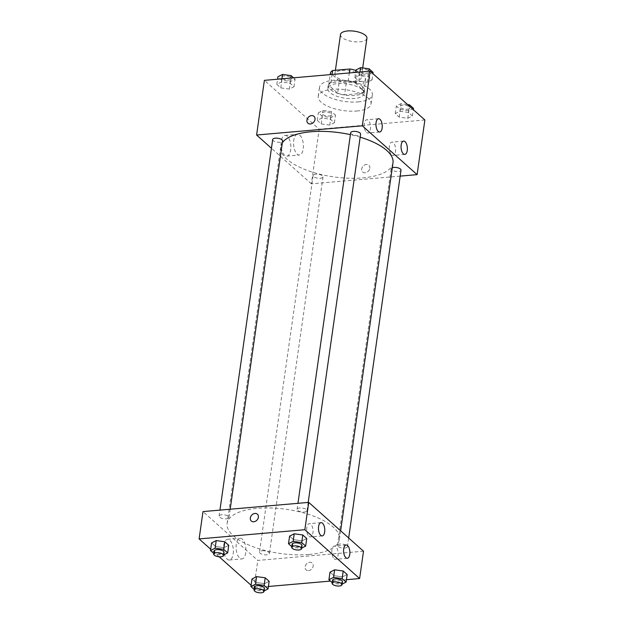 <?xml version="1.0" encoding="UTF-8"?>
<svg xmlns="http://www.w3.org/2000/svg" width="624" height="624" viewBox="0 0 624 624"><rect width="100%" height="100%" fill="white"/><g stroke="black" fill="none" stroke-linecap="round" stroke-linejoin="round"><path stroke-width="0.47" stroke-dasharray="3.12 2.34" d="M340.501 34.507A13.346 5.242 -171.9 0 0 346.523 39.967A13.346 5.242 -171.9 0 0 359.791 41.816A13.346 5.242 -171.9 0 0 366.92 38.275M354.175 81.292A13.346 5.242 -171.9 0 0 361.296 77.75A13.346 5.242 -171.9 0 0 348.832 70.676A13.346 5.242 -171.9 0 0 334.877 73.991A13.346 5.242 -171.9 0 0 340.899 79.451A13.346 5.242 -171.9 0 0 354.175 81.292M355.859 70.418A17.917 7.043 -171.9 0 1 356.842 70.738L355.111 82.891A17.917 7.043 -171.9 0 0 348.13 81.167L330.899 82.664A17.917 7.043 -171.9 0 0 328.676 85.192L337.607 93.148L339.339 81.003L330.408 73.039M356.842 70.738L365.773 78.702A17.917 7.043 -171.9 0 1 363.55 81.221L346.32 82.727A17.917 7.043 -171.9 0 1 339.339 81.003M355.111 82.891L364.042 90.847L365.773 78.702M363.55 81.221L361.826 93.374L344.588 94.871L346.32 82.727M361.826 93.374A17.917 7.043 -171.9 0 0 364.042 90.847M337.607 93.148A17.917 7.043 -171.9 0 0 344.588 94.871M362.513 86.611A18.346 7.207 8.1 0 1 364.525 90.605A18.346 7.207 8.1 0 1 345.345 95.152A18.346 7.207 8.1 0 1 328.193 85.433A18.346 7.207 8.1 0 1 342.553 80.449A18.346 7.207 8.1 0 1 362.513 86.611M362.084 89.645A18.346 7.207 -171.9 0 0 342.116 83.491A18.346 7.207 -171.9 0 0 327.764 88.468A18.346 7.207 -171.9 0 0 336.047 95.971A18.346 7.207 -171.9 0 0 354.299 98.514A18.346 7.207 -171.9 0 0 364.088 93.639A18.346 7.207 -171.9 0 0 362.084 89.645M328.676 85.192L330.182 74.623M348.13 81.167L349.3 72.961M330.899 82.664L332.062 74.459M358.098 101.907A26.684 10.483 -171.9 0 0 372.349 94.817A26.684 10.483 -171.9 0 0 347.404 80.675A26.684 10.483 -171.9 0 0 319.511 87.298A26.684 10.483 -171.9 0 0 331.555 98.21A26.684 10.483 -171.9 0 0 358.098 101.907M356.803 111.017A26.684 10.483 -171.9 0 0 371.054 103.927A26.684 10.483 -171.9 0 0 346.109 89.786A26.684 10.483 -171.9 0 0 318.209 96.408A26.684 10.483 -171.9 0 0 330.252 107.32A26.684 10.483 -171.9 0 0 356.803 111.017M424.882 119.972L319.153 129.184L264.381 80.356M399.89 111.259L408.47 112.445L412.425 115.97L407.792 118.303L399.212 117.117L395.257 113.591L399.89 111.259L408.47 112.445L412.425 115.97L407.792 118.303L399.212 117.117L395.257 113.591L399.89 111.259L400.967 103.662L407.62 104.582M367.38 82.282L358.8 81.097L354.845 77.571L359.479 75.231L368.059 76.417L372.013 79.942L367.38 82.282L358.8 81.097L354.845 77.571L359.479 75.231L368.059 76.417L372.013 79.942L367.38 82.282L368.464 74.685L359.876 73.499L355.922 69.982M289.38 89.076L280.792 87.89L276.838 84.365L281.471 82.025L290.059 83.21L294.005 86.736L289.38 89.076L280.792 87.89L276.838 84.365L281.471 82.025L290.059 83.21L294.005 86.736L289.38 89.076L290.456 81.479L281.869 80.293L277.922 76.768M329.792 125.096L321.204 123.911L317.249 120.385L321.883 118.053L330.47 119.239L334.417 122.756L329.792 125.096L321.204 123.911L317.249 120.385L321.883 118.053L330.47 119.239L334.417 122.756L329.792 125.096L330.868 117.507L322.28 116.321L318.334 112.796L322.959 110.456L331.547 111.641L335.501 115.167L330.868 117.507M307.928 123.209L307.928 123.209A4.586 3.627 -48.3 0 0 313.685 122.203A4.586 3.627 -48.3 0 0 314.028 116.36L314.028 116.36M287.274 136.313A10.39 4.859 85 0 0 285.028 135.416A10.39 4.859 85 0 0 281.089 146.188A10.39 4.859 85 0 0 286.829 156.109A10.39 4.859 85 0 0 290.854 147.716A10.39 4.859 85 0 0 287.274 136.313M400.163 176.116L311.376 183.846L319.153 129.184M311.376 183.846L271.448 148.255M299.824 135.221A10.39 4.859 -95 0 1 303.397 146.624A10.39 4.859 -95 0 1 299.38 155.017A10.39 4.859 -95 0 1 293.639 145.096A10.39 4.859 -95 0 1 297.578 134.324A10.39 4.859 -95 0 1 299.824 135.221M369.79 168.262A4.586 3.627 -48.3 0 0 368.807 165.188A4.586 3.627 -48.3 0 0 363.043 166.195A4.586 3.627 -48.3 0 0 362.7 172.037A4.586 3.627 -48.3 0 0 366.92 172.247A4.586 3.627 -48.3 0 0 369.79 168.262A4.586 3.627 131.7 0 1 366.92 172.247A4.586 3.627 131.7 0 1 362.7 172.037A4.586 3.627 131.7 0 1 363.043 166.195A4.586 3.627 131.7 0 1 368.8 165.188A4.586 3.627 131.7 0 1 369.79 168.262M366.499 132.467A6.669 3.12 85 0 0 367.942 133.037A6.669 3.12 85 0 0 370.469 126.118A6.669 3.12 85 0 0 366.779 119.746A6.669 3.12 85 0 0 364.198 125.135A6.669 3.12 85 0 0 366.499 132.467M391.599 154.846A6.669 3.12 85 0 0 393.042 155.415A6.669 3.12 85 0 0 395.577 148.496A6.669 3.12 85 0 0 391.888 142.124A6.669 3.12 85 0 0 389.306 147.514A6.669 3.12 85 0 0 391.599 154.846M315.775 174.205A5 1.966 -171.9 0 0 313.1 175.531A5 1.966 -171.9 0 0 317.78 178.183A5 1.966 -171.9 0 0 323.006 176.943A5 1.966 -171.9 0 0 320.752 174.892A5 1.966 -171.9 0 0 315.775 174.205M350.696 132.717A5 1.966 -171.9 0 0 352.95 134.761A5 1.966 -171.9 0 0 357.934 135.455A5 1.966 -171.9 0 0 360.602 134.121M392.301 167.7A5 1.966 -171.9 0 0 391.108 168.737A5 1.966 -171.9 0 0 393.362 170.781A5 1.966 -171.9 0 0 398.346 171.475A5 1.966 -171.9 0 0 401.014 170.149M272.688 139.511A5 1.966 -171.9 0 0 274.95 141.554A5 1.966 -171.9 0 0 279.926 142.249A5 1.966 -171.9 0 0 282.594 140.915M282.329 142.787A56.706 22.285 -171.9 0 0 280.706 146.835A56.706 22.285 -171.9 0 0 306.306 170.032A56.706 22.285 -171.9 0 0 362.716 177.887A56.706 22.285 -171.9 0 0 392.995 162.817M360.165 137.179A56.706 22.285 -171.9 0 0 350.423 134.644M309.122 554.455A56.706 22.285 -171.9 0 0 339.401 539.386A56.706 22.285 -171.9 0 0 286.4 509.332A56.706 22.285 -171.9 0 0 227.113 523.403A56.706 22.285 -171.9 0 0 252.712 546.601A56.706 22.285 -171.9 0 0 309.122 554.455M262.181 550.774A5 1.966 8.1 0 1 267.158 551.46A5 1.966 8.1 0 1 269.412 553.511A5 1.966 8.1 0 1 264.186 554.752A5 1.966 8.1 0 1 259.506 552.1A5 1.966 8.1 0 1 262.181 550.774M304.34 512.023A5 1.966 -171.9 0 0 307.008 510.689A5 1.966 -171.9 0 0 302.328 508.045A5 1.966 -171.9 0 0 297.102 509.285A5 1.966 -171.9 0 0 299.356 511.329A5 1.966 -171.9 0 0 304.34 512.023M344.752 548.044A5 1.966 -171.9 0 0 347.42 546.718A5 1.966 -171.9 0 0 342.74 544.066A5 1.966 -171.9 0 0 337.514 545.306A5 1.966 -171.9 0 0 339.768 547.357A5 1.966 -171.9 0 0 344.752 548.044M226.333 518.817A5 1.966 -171.9 0 0 229 517.483A5 1.966 -171.9 0 0 224.328 514.831A5 1.966 -171.9 0 0 219.094 516.079A5 1.966 -171.9 0 0 221.356 518.123A5 1.966 -171.9 0 0 226.333 518.817M363.511 551.21L257.782 560.414L203.003 511.586M264.521 583.658L269.155 581.326L264.521 583.658L255.941 582.473L264.521 583.658L263.445 591.256L254.857 590.062L254.186 589.469M251.987 578.947L255.941 582.473L251.987 578.947M224.11 547.638L228.743 545.298L224.11 547.638L215.53 546.452L224.11 547.638L223.033 555.227L214.445 554.042L213.775 553.441M211.575 542.927L215.53 546.452L211.575 542.927M302.117 540.844L306.751 538.504L302.117 540.844L293.53 539.659L302.117 540.844L301.041 548.434L292.453 547.248L291.782 546.655M289.583 536.133L293.53 539.659L289.583 536.133M346.429 579.688L330.408 581.084M268.421 586.482L253.89 587.746L251.09 585.25M219.149 556.772L210.678 549.229M342.529 576.865L347.162 574.532L342.529 576.865L333.941 575.679L342.529 576.865L341.453 584.462L332.865 583.276L332.194 582.676M329.995 572.153L333.941 575.679L329.995 572.153M309.013 536.367A6.669 3.12 85 0 0 310.456 536.936A6.669 3.12 85 0 0 312.991 530.018A6.669 3.12 85 0 0 309.301 523.645A6.669 3.12 85 0 0 306.719 529.035A6.669 3.12 85 0 0 309.013 536.367M334.121 558.745A6.669 3.12 85 0 0 335.564 559.315A6.669 3.12 85 0 0 338.091 552.404A6.669 3.12 85 0 0 334.402 546.023A6.669 3.12 85 0 0 331.82 551.421A6.669 3.12 85 0 0 334.121 558.745M233.189 553.886A10.39 4.859 85 0 0 227.549 539.315A10.39 4.859 85 0 0 224.757 541.772A10.39 4.859 85 0 0 224.164 553.433A10.39 4.859 85 0 0 229.351 560.017A10.39 4.859 85 0 0 233.189 553.886M253.89 587.746L257.782 560.414M308.537 570.617A4.586 3.627 -48.3 0 0 312.725 567.536A4.586 3.627 -48.3 0 0 312.187 563.012A4.586 3.627 -48.3 0 0 306.423 564.026A4.586 3.627 -48.3 0 0 306.08 569.86A4.586 3.627 -48.3 0 0 308.537 570.617A4.586 3.627 131.7 0 1 306.08 569.86A4.586 3.627 131.7 0 1 306.423 564.026A4.586 3.627 131.7 0 1 312.187 563.012A4.586 3.627 131.7 0 1 312.725 567.536A4.586 3.627 131.7 0 1 308.537 570.617M245.731 552.794A10.39 4.859 -95 0 1 241.894 558.917A10.39 4.859 -95 0 1 236.153 548.995A10.39 4.859 -95 0 1 240.092 538.223A10.39 4.859 -95 0 1 245.731 552.794M251.308 521.032L251.308 521.04A4.586 3.627 -48.3 0 0 257.072 520.026A4.586 3.627 -48.3 0 0 257.408 514.192L257.408 514.192M264.092 590.928L263.445 591.256M254.537 587.02A5 1.966 -171.9 0 0 256.799 589.072A5 1.966 -171.9 0 0 261.776 589.766A5 1.966 -171.9 0 0 264.443 588.432M254.857 590.062L255.941 582.473M223.681 554.9L223.033 555.227M214.126 551A5 1.966 -171.9 0 0 216.388 553.043A5 1.966 -171.9 0 0 221.364 553.738A5 1.966 -171.9 0 0 224.032 552.412M214.445 554.042L215.53 546.452M342.092 584.134L341.453 584.462M332.545 580.234A5 1.966 -171.9 0 0 334.799 582.278A5 1.966 -171.9 0 0 339.776 582.972A5 1.966 -171.9 0 0 342.451 581.638M332.865 583.276L333.941 575.679M301.681 548.106L301.041 548.434M292.133 544.206A5 1.966 -171.9 0 0 294.388 546.25A5 1.966 -171.9 0 0 299.364 546.944A5 1.966 -171.9 0 0 302.039 545.618M292.453 547.248L293.53 539.659M329.199 116.017A5 1.966 -171.9 0 0 331.867 114.683A5 1.966 -171.9 0 0 327.194 112.031A5 1.966 -171.9 0 0 321.961 113.279A5 1.966 -171.9 0 0 324.223 115.323A5 1.966 -171.9 0 0 329.199 116.017M321.883 118.053L322.959 110.456M330.47 119.239L331.547 111.641M334.417 122.756L335.501 115.167M321.204 123.911L322.28 116.321M317.249 120.385L318.334 112.796M329.199 115.994A5 1.966 -171.9 0 0 331.874 114.66A5 1.966 -171.9 0 0 327.194 112.008A5 1.966 -171.9 0 0 321.968 113.248A5 1.966 -171.9 0 0 324.223 115.3A5 1.966 -171.9 0 0 329.199 115.994M293.592 77.813L295.09 79.147L290.456 81.479M288.787 79.989A5 1.966 -171.9 0 0 291.455 78.663A5 1.966 -171.9 0 0 286.783 76.011A5 1.966 -171.9 0 0 281.549 77.251A5 1.966 -171.9 0 0 283.811 79.295A5 1.966 -171.9 0 0 288.787 79.989M281.471 82.025L281.923 78.827M290.059 83.21L290.792 78.055M294.005 86.736L295.09 79.147M280.792 87.89L281.869 80.293M276.838 84.365L277.571 79.209M288.787 79.966A5 1.966 -171.9 0 0 291.463 78.64A5 1.966 -171.9 0 0 286.783 75.988A5 1.966 -171.9 0 0 281.557 77.228A5 1.966 -171.9 0 0 283.811 79.271A5 1.966 -171.9 0 0 288.787 79.966M413.501 108.373L408.876 110.713L400.288 109.528L396.334 106.002L400.967 103.662M407.199 109.223A5 1.966 -171.9 0 0 409.874 107.89A5 1.966 -171.9 0 0 405.194 105.238A5 1.966 -171.9 0 0 399.968 106.486A5 1.966 -171.9 0 0 402.223 108.529A5 1.966 -171.9 0 0 407.199 109.223M408.47 112.445L409.367 106.142M412.425 115.97L413.322 109.668M407.792 118.303L408.876 110.713M399.212 117.117L400.288 109.528M395.257 113.591L396.334 106.002M407.207 109.2A5 1.966 -171.9 0 0 409.874 107.866A5 1.966 -171.9 0 0 405.202 105.214A5 1.966 -171.9 0 0 399.968 106.462A5 1.966 -171.9 0 0 402.23 108.506A5 1.966 -171.9 0 0 407.207 109.2M373.09 72.353L368.464 74.685M366.787 73.195A5 1.966 -171.9 0 0 369.463 71.869A5 1.966 -171.9 0 0 364.783 69.217A5 1.966 -171.9 0 0 359.557 70.457A5 1.966 -171.9 0 0 361.811 72.509A5 1.966 -171.9 0 0 366.787 73.195M359.479 75.231L359.931 72.033M368.059 76.417L368.792 71.261M372.013 79.942L372.91 73.64M358.8 81.097L359.876 73.499M354.845 77.571L355.579 72.415M366.795 73.172A5 1.966 -171.9 0 0 369.463 71.846A5 1.966 -171.9 0 0 364.79 69.194A5 1.966 -171.9 0 0 359.557 70.434A5 1.966 -171.9 0 0 361.819 72.478A5 1.966 -171.9 0 0 366.795 73.172M335.408 70.278L334.877 73.991M362.692 67.938L361.296 77.75M364.088 93.639L364.525 90.605M327.764 88.468L328.193 85.433M371.054 103.927L372.349 94.817M318.209 96.408L319.511 87.298M286.829 156.109L299.38 155.017M285.028 135.416L297.578 134.324M378.534 118.724L366.779 119.746M379.688 132.015L367.942 133.037M403.634 141.102L391.888 142.124M404.797 154.393L393.042 155.415M339.401 539.386L340.626 530.806M227.113 523.403L280.706 146.835M313.1 175.531L259.506 552.1M323.006 176.943L269.412 553.511M307.008 510.689L308.186 502.429M297.102 509.285L297.952 503.318M347.42 546.718L348.668 537.974M337.514 545.306L391.108 168.737M229 517.483L230.178 509.223M219.094 516.079L219.944 510.112M321.048 522.623L309.301 523.645M322.202 535.915L310.456 536.936M346.148 545.002L334.402 546.023M347.311 558.293L335.564 559.315M229.351 560.017L241.894 558.917M227.549 539.315L240.092 538.223"/><path stroke-width="0.94" d="M362.692 67.938L366.92 38.275A13.346 5.242 -171.9 0 0 354.448 31.2A13.346 5.242 -171.9 0 0 340.501 34.507L335.408 70.278M332.062 74.459L332.623 70.52A17.917 7.043 -171.9 0 0 330.408 73.039L330.182 74.623M332.623 70.52L349.861 69.014A17.917 7.043 -171.9 0 1 355.859 70.418M349.3 72.961L349.861 69.014M271.448 148.255L256.597 135.018L264.381 80.356L370.11 71.144L424.882 119.972L417.105 174.634L400.163 176.116M314.028 116.36A4.586 3.627 -48.3 0 0 309.808 116.15A4.586 3.627 -48.3 0 0 306.938 120.136A4.586 3.627 131.7 0 1 309.808 116.15A4.586 3.627 131.7 0 1 314.028 116.36A4.586 3.627 131.7 0 1 313.685 122.203A4.586 3.627 131.7 0 1 307.928 123.209A4.586 3.627 131.7 0 1 306.938 120.136A4.586 3.627 -48.3 0 0 307.928 123.209M256.597 135.018L362.326 125.814L370.11 71.144M378.245 131.446A6.669 3.12 -95 0 1 375.952 124.114A6.669 3.12 -95 0 1 378.534 118.724A6.669 3.12 -95 0 1 382.216 125.096A6.669 3.12 -95 0 1 379.688 132.015A6.669 3.12 -95 0 1 378.245 131.446M403.354 153.824A6.669 3.12 -95 0 1 401.053 146.492A6.669 3.12 -95 0 1 403.634 141.102A6.669 3.12 -95 0 1 407.324 147.475A6.669 3.12 -95 0 1 404.797 154.393A6.669 3.12 -95 0 1 403.354 153.824M362.326 125.814L417.105 174.634M308.186 502.429L360.602 134.121A5 1.966 -171.9 0 0 355.922 131.469A5 1.966 -171.9 0 0 350.696 132.717L297.952 503.318M348.668 537.974L401.014 170.149A5 1.966 -171.9 0 0 397.917 167.825A5 1.966 -171.9 0 0 392.301 167.7M230.178 509.223L282.594 140.915A5 1.966 -171.9 0 0 277.922 138.263A5 1.966 -171.9 0 0 272.688 139.511L219.944 510.112M340.626 530.806L392.995 162.817A56.706 22.285 -171.9 0 0 360.165 137.179M350.423 134.644A56.706 22.285 -171.9 0 0 282.329 142.787M363.511 551.21L308.732 502.382L304.847 529.714L359.619 578.542L363.511 551.21M210.678 549.229L199.118 538.918L203.003 511.586L308.732 502.382M318.583 526.555A6.669 3.12 -95 0 1 321.048 522.623A6.669 3.12 -95 0 1 324.737 528.996A6.669 3.12 -95 0 1 322.202 535.915A6.669 3.12 -95 0 1 320.759 535.345A6.669 3.12 -95 0 1 318.583 526.555M349.775 554.362A6.669 3.12 -95 0 1 347.311 558.293A6.669 3.12 -95 0 1 345.868 557.723A6.669 3.12 -95 0 1 343.574 550.391A6.669 3.12 -95 0 1 346.148 545.002A6.669 3.12 -95 0 1 349.775 554.362M256.62 576.615L251.987 578.947L256.62 576.615L265.2 577.801L256.62 576.615L255.536 584.204L264.124 585.39L268.078 588.916L264.092 590.928M269.155 581.326L265.2 577.801L269.155 581.326L268.078 588.916M216.208 540.587L211.575 542.927L216.208 540.587L224.788 541.772L216.208 540.587L215.124 548.184L223.712 549.37L227.666 552.887L223.681 554.9M228.743 545.298L224.788 541.772L228.743 545.298L227.666 552.887M294.208 533.793L289.583 536.133L294.208 533.793L302.796 534.979L294.208 533.793L293.132 541.39L301.72 542.576L305.666 546.101L301.681 548.106M306.751 538.504L302.796 534.979L306.751 538.504L305.666 546.101M359.619 578.542L346.429 579.688M330.408 581.084L268.421 586.482M199.118 538.918L304.847 529.714M251.09 585.25L219.149 556.772M334.62 569.821L329.995 572.153L334.62 569.821L343.208 571.007L334.62 569.821L333.544 577.411L342.131 578.596L346.078 582.122L342.092 584.134M347.162 574.532L343.208 571.007L347.162 574.532L346.078 582.122M257.408 514.192A4.586 3.627 -48.3 0 0 254.951 513.435A4.586 3.627 131.7 0 1 257.408 514.192A4.586 3.627 131.7 0 1 257.065 520.026A4.586 3.627 131.7 0 1 251.308 521.032A4.586 3.627 131.7 0 1 250.77 516.516A4.586 3.627 131.7 0 1 254.951 513.435A4.586 3.627 -48.3 0 0 250.77 516.516A4.586 3.627 -48.3 0 0 251.308 521.04M254.186 589.469L250.91 586.544L255.536 584.204M264.014 591.474L264.443 588.432A5 1.966 -171.9 0 0 259.771 585.78A5 1.966 -171.9 0 0 254.537 587.02L254.108 590.062A5 1.966 -171.9 0 0 256.363 592.106A5 1.966 -171.9 0 0 261.339 592.8A5 1.966 -171.9 0 0 264.014 591.474A5 1.966 -171.9 0 0 259.334 588.822A5 1.966 -171.9 0 0 254.108 590.062M264.124 585.39L265.2 577.801M250.91 586.544L251.987 578.947M213.775 553.441L210.499 550.516L215.124 548.184M223.603 555.446L224.032 552.412A5 1.966 -171.9 0 0 219.359 549.76A5 1.966 -171.9 0 0 214.126 551L213.697 554.034A5 1.966 -171.9 0 0 215.951 556.085A5 1.966 -171.9 0 0 220.927 556.78A5 1.966 -171.9 0 0 223.603 555.446A5 1.966 -171.9 0 0 218.923 552.794A5 1.966 -171.9 0 0 213.697 554.034M223.712 549.37L224.788 541.772M210.499 550.516L211.575 542.927M332.194 582.676L328.91 579.751L333.544 577.411M342.014 584.68L342.451 581.638A5 1.966 -171.9 0 0 337.771 578.986A5 1.966 -171.9 0 0 332.545 580.234L332.108 583.268A5 1.966 -171.9 0 0 334.37 585.312A5 1.966 -171.9 0 0 339.347 586.006A5 1.966 -171.9 0 0 342.014 584.68A5 1.966 -171.9 0 0 337.342 582.028A5 1.966 -171.9 0 0 332.108 583.268M342.131 578.596L343.208 571.007M328.91 579.751L329.995 572.153M291.782 546.655L288.499 543.722L293.132 541.39M301.603 548.652L302.039 545.618A5 1.966 -171.9 0 0 297.359 542.966A5 1.966 -171.9 0 0 292.133 544.206L291.697 547.24A5 1.966 -171.9 0 0 293.959 549.292A5 1.966 -171.9 0 0 298.935 549.986A5 1.966 -171.9 0 0 301.603 548.652A5 1.966 -171.9 0 0 296.93 546A5 1.966 -171.9 0 0 291.697 547.24M301.72 542.576L302.796 534.979M288.499 543.722L289.583 536.133M277.571 79.209L277.922 76.768L282.547 74.435L291.135 75.621L293.592 77.813M281.923 78.827L282.547 74.435M290.792 78.055L291.135 75.621M407.62 104.582L409.555 104.848L413.501 108.373L413.322 109.668M409.367 106.142L409.555 104.848M355.579 72.415L355.922 69.982L360.555 67.642L369.143 68.827L373.09 72.353L372.91 73.64M359.931 72.033L360.555 67.642M368.792 71.261L369.143 68.827"/></g></svg>
